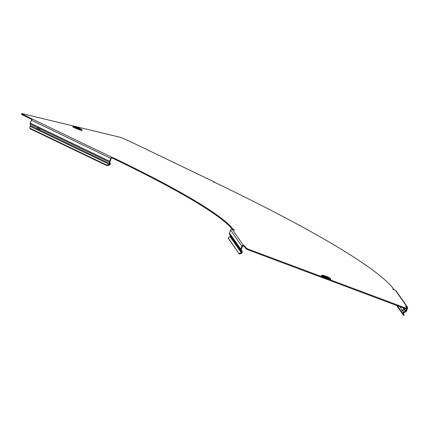 <?xml version="1.0" encoding="UTF-8"?>
<svg xmlns="http://www.w3.org/2000/svg" width="429" height="429" viewBox="0 0 429 429"><rect width="100%" height="100%" fill="white"/><g stroke="black" fill="none" stroke-linecap="round" stroke-linejoin="round"><path stroke-width="0.64" d="M325.413 276.367L327.397 277.22L325.413 276.367M406.504 309.003L405.764 310.891A0.585 0.574 -34.9 0 1 405.453 311.213L403.603 312.049A1.282 1.26 145.1 0 0 402.944 313.728L397.329 305.689M249.201 249.512L248.949 250.161A2.917 0.295 -158.6 0 1 245.946 248.718L244.439 246.562L243.254 246.117A0.585 0.574 145.1 0 0 242.498 246.455L241.361 249.362A0.585 0.574 145.1 0 0 241.366 249.807L240.728 250.091A1.282 1.26 145.1 0 1 240.712 249.12L241.854 246.208A1.282 1.26 145.1 0 1 243.506 245.468L244.696 245.914L246.203 248.069A2.917 0.295 21.4 0 0 249.201 249.512L404.745 307.727A2.917 0.295 21.4 0 0 407.164 308.36A2.917 0.295 21.4 0 0 407.148 308.306L405.641 306.145L406.826 306.59A1.282 1.26 -34.9 0 1 407.55 308.226L406.408 311.132A1.282 1.26 -34.9 0 1 405.732 311.845L403.877 312.677A0.585 0.574 145.1 0 0 403.582 313.443L404.22 315.095L403.582 315.379L402.933 313.717M239.527 248.112L229.456 233.95L230.266 235.784A0.585 0.574 -34.9 0 1 229.965 236.545L229.965 236.545M240.294 249.984L239.334 248L239.495 247.383L239.318 247.833M114.865 159.1L111.722 157.979A0.585 0.343 115.7 0 0 111.17 158.44L110.033 161.352A0.585 0.343 115.7 0 0 109.98 161.754L110.296 163.288A1.282 0.756 -64.3 0 1 110.183 164.184A1.282 0.756 -64.3 0 1 109.636 164.972L109.475 164.42L109.636 164.972M135.355 144.042A1.282 0.756 -64.3 0 0 135.274 143.994A1.282 0.756 -64.3 0 0 135.183 143.962L123.825 138.68A2.917 0.295 21.4 0 0 120.002 137.253L22.297 113.664A2.917 0.295 21.4 0 0 21.702 113.621A2.917 0.295 21.4 0 0 22.721 114.275L32.588 119.192A1.282 0.756 115.7 0 0 31.376 120.2L30.239 123.112L38.664 127.161L37.677 127.633A1.603 0.794 -129.8 0 0 38.074 129.204L39.79 130.03A1.603 0.794 -129.8 0 0 39.559 128.534L109.513 162.146L109.829 163.68A0.585 0.343 -64.3 0 1 109.529 164.441M30.239 123.112A1.282 0.756 115.7 0 0 30.127 124.002L30.443 125.536A0.585 0.343 -64.3 0 1 30.143 126.303L30.196 126.33A2.917 1.861 -11.6 0 0 29.837 127.552A2.917 1.861 -11.6 0 0 30.743 128.587L105.888 164.688A2.917 1.861 -11.6 0 0 109.475 164.42L30.196 126.33M232.4 229.392A350.52 35.473 -158.6 0 0 114.795 159.282L115.052 158.633A350.52 35.473 -158.6 0 1 233.076 229.295L234.743 230.121L232.228 229.327A1.282 1.26 145.1 0 0 230.577 230.073L229.435 232.979A1.282 1.26 145.1 0 0 229.456 233.95M115.052 158.633L111.98 157.336A1.282 0.756 115.7 0 0 110.768 158.344L109.626 161.25A1.282 0.756 115.7 0 0 109.513 162.146L109.98 161.754M77.606 127.799L78.845 128.416L77.606 127.799M402.944 313.728L403.582 313.443M241.366 249.807L242.176 251.635A1.282 1.26 -34.9 0 1 241.522 253.314L241.511 253.303A2.917 0.515 156.1 0 1 239.146 253.818L228.469 238.54A2.917 0.515 156.1 0 1 228.464 238.524A2.917 0.515 156.1 0 1 228.459 238.508M233.076 229.295L232.952 229.601M393.908 289.827L394.026 289.532A524.318 53.062 21.4 0 0 216.152 183.038L213.497 181.896L214.57 182.1A1.282 0.756 -64.3 0 1 214.661 182.132A1.282 0.756 -64.3 0 1 214.972 182.647M406.89 308.955A2.917 0.295 -158.6 0 1 406.906 309.009A2.917 0.295 -158.6 0 1 404.493 308.376L404.745 307.727M248.949 250.161L404.493 308.376M22.721 114.275L22.469 114.924L31.885 119.45M22.469 114.924A2.917 0.295 -158.6 0 1 21.45 114.27L21.702 113.621M406.343 307.153L406.574 307.239A0.585 0.574 -34.9 0 1 406.906 307.963M406.826 306.59L395.554 290.454L392.701 289.184L394.026 289.532M244.439 246.562L244.696 245.914M38.567 127.134L109.626 161.25M39.559 128.534L38.792 127.22M39.071 127.257L38.068 127.306L38.739 127.172M30.127 124.002L37.677 127.633L38.068 127.306M38.127 127.263A1.603 0.794 -129.8 0 0 38.54 128.813L39.699 129.992L39.999 129.858M30.443 125.536L38.074 129.204L38.54 128.813M30.743 128.587L30.85 129.113L105.995 165.213L105.888 164.688M109.588 164.945A2.917 1.861 168.4 0 1 105.995 165.213M30.85 129.113A2.917 1.861 168.4 0 1 29.944 128.078A2.917 1.861 168.4 0 1 29.923 127.81M242.176 251.635L241.538 251.92L239.661 248.557L239.516 247.41L229.435 232.979M239.661 248.557L240.471 250.482M240.454 250.37L241.538 251.92A0.585 0.574 -34.9 0 1 241.243 252.686L229.971 236.556A2.917 0.515 -23.9 0 0 228.185 237.891A2.917 0.515 -23.9 0 0 228.196 237.907L228.469 238.54M239.146 253.818L228.196 237.907M238.867 253.185A2.917 0.515 -23.9 0 0 241.232 252.676M395.554 290.454A1.282 1.26 -34.9 0 1 396.139 290.905L407.416 307.046M405.764 310.891L403.828 308.124M404.306 309.727L404.113 309.298L404.547 309.153L404.113 309.298L403.104 307.856M404.563 309.18L404.381 309.679A1.603 0.284 156.1 0 1 402.515 310.499L401.817 310.859L402.273 310.146A1.603 0.284 156.1 0 1 404.113 309.298M402.44 310.526L399.807 306.622M403.582 315.379L396.616 305.427M330.561 278.684A4.703 0.477 -158.6 0 1 329.611 278.668A4.703 0.477 -158.6 0 1 324.453 276.818A4.703 0.477 -158.6 0 1 321.852 275.268L321.498 275.423A4.976 0.504 -158.6 0 0 324.249 277.059A4.976 0.504 -158.6 0 0 329.713 279.016A4.976 0.504 -158.6 0 0 330.716 279.038L327.579 276.861L323.198 275.316L321.852 275.268M323.31 275.354A4.081 0.413 -158.6 0 1 328.657 277.359A4.081 0.413 -158.6 0 1 329.252 278.212A4.081 0.413 -158.6 0 1 323.906 276.212A4.081 0.413 -158.6 0 1 323.31 275.354M330.7 278.989A5.1 0.515 -158.6 0 1 329.783 279.107A5.1 0.515 -158.6 0 1 323.825 276.941A5.1 0.515 -158.6 0 1 321.546 275.402M39.79 130.03L109.829 163.68L110.296 163.288M73.3 126.464A4.703 0.477 21.4 0 0 78.121 128.909A4.703 0.477 21.4 0 0 82.009 129.874L77.295 127.365L72.946 126.614A4.976 0.504 21.4 0 0 78.051 129.204A4.976 0.504 21.4 0 0 82.164 130.228L82.009 129.874M77.306 127.375A4.081 0.413 21.4 0 0 73.949 126.56A4.081 0.413 21.4 0 0 78.153 128.582A4.081 0.413 21.4 0 0 81.51 129.392A4.081 0.413 21.4 0 0 77.306 127.375M72.994 126.598A5.1 0.515 21.4 0 0 78.046 129.274A5.1 0.515 21.4 0 0 82.143 130.18M135.183 143.962L214.57 182.1M32.588 119.192L111.98 157.336M243.506 245.468L232.228 229.327M245.946 248.718L246.203 248.069M112.468 158.162L112.725 157.513M31.376 120.2L110.768 158.344M241.854 246.208L230.577 230.073M240.712 249.12L239.516 247.41M240.213 250.021L230.266 235.784M404.381 309.679L405.732 311.845M402.515 310.499L403.877 312.677M406.906 309.009L407.164 308.36M135.274 143.994L214.661 182.132M29.944 128.078L29.837 127.552M228.185 237.891L228.464 238.524"/></g></svg>
